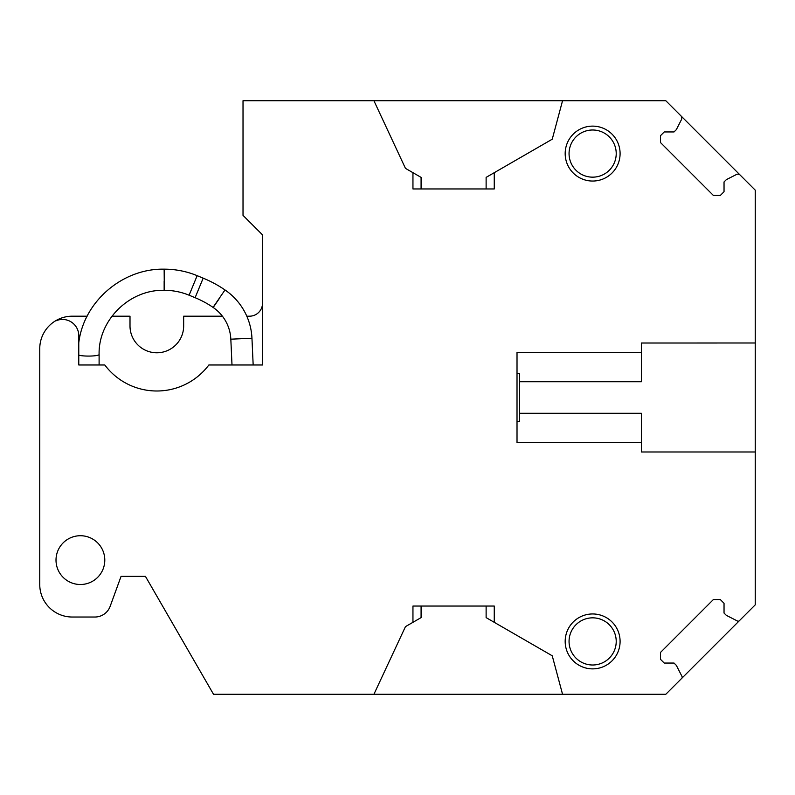 <?xml version="1.0" encoding="UTF-8"?>
<svg xmlns="http://www.w3.org/2000/svg" width="795" height="795" viewBox="0 0 795 795"><rect width="100%" height="100%" fill="white"/><g stroke="black" fill="none" stroke-linecap="round" stroke-linejoin="round"><path stroke-width="1.19" d="M519.463 381.719L641.416 381.719L641.416 352.374L517.018 352.374L517.018 442.626L641.416 442.626L641.416 413.281L519.463 413.281M517.018 421.499L519.463 421.499L519.463 373.501L517.018 373.501M641.416 352.374L641.416 343.023L755.25 342.993L755.25 190.164L665.812 100.727L562.552 100.727L552.247 139.205L486.123 177.384L494.252 172.684L494.252 188.952L412.953 188.952L412.953 172.684L405.46 168.361L373.918 100.727L243.022 100.727L243.022 215.375L262.529 234.883L262.529 364.975L208.866 364.975A65.041 65.041 0 0 1 104.791 364.975L78.775 364.975L78.775 335.709A16.258 16.258 0 0 0 56.197 320.723L56.197 320.445A32.525 32.525 0 0 0 39.75 348.717L39.75 584.504A32.525 32.525 0 0 0 72.275 617.029L94.873 617.029A16.258 16.258 0 0 0 110.157 606.327L121.059 576.375L145.445 576.375L213.517 694.274L373.918 694.274L405.46 626.639L412.953 622.316L412.953 606.048L494.252 606.048L494.252 622.316L552.247 655.795L562.552 694.274L665.812 694.274L755.25 604.836L755.25 451.977L641.416 451.977L641.416 442.626M680.868 115.792A3.25 3.25 0 0 1 681.474 119.568L676.336 129.645L674.031 131.95L664.222 131.95L660.506 135.667L660.506 142.563L713.393 195.461L720.29 195.461L724.036 191.724L724.036 181.946L726.332 179.65L736.418 174.512A3.25 3.25 0 0 1 740.195 175.109M739.35 620.726A1.63 1.63 0 0 1 737.462 621.024L726.332 615.35L724.036 613.054L724.036 603.276L720.29 599.539L713.393 599.539L660.506 652.437L660.506 659.333L664.222 663.05L674.031 663.05L676.336 665.355L682.011 676.485A1.63 1.63 0 0 1 681.712 678.374M605.8 617.318A27.457 27.457 0 0 1 616.731 654.583A27.457 27.457 0 0 1 579.476 665.514A27.457 27.457 0 0 1 568.534 628.259A27.457 27.457 0 0 1 605.8 617.318M80.404 535.721A24.397 24.397 0 0 1 104.791 560.117A24.397 24.397 0 0 1 80.404 584.504A24.397 24.397 0 0 1 56.008 560.117A24.397 24.397 0 0 1 80.404 535.721M579.476 129.486A27.457 27.457 0 0 1 616.731 140.417A27.457 27.457 0 0 1 605.8 177.683A27.457 27.457 0 0 1 568.534 166.741A27.457 27.457 0 0 1 579.476 129.486M755.25 451.977L755.25 342.993M373.918 694.274L562.552 694.274M486.123 617.616L494.252 622.316L486.123 617.616L486.123 606.048M421.082 617.616L412.953 622.316L421.082 617.616L421.082 606.048M56.197 320.445A32.525 32.525 0 0 1 72.275 316.191L87.142 316.191M104.791 364.975L99.107 364.975L99.107 354.52C98.202 320.286 129.317 289.43 164.148 290.304L164.317 290.304A65.041 65.041 0 0 1 189.101 295.213L195.113 297.698A97.566 97.566 0 0 1 213.06 307.397L213.189 307.486A40.654 40.654 0 0 1 230.828 339.187L232.001 364.975M373.918 100.727L562.552 100.727M421.082 177.384L412.953 172.684L421.082 177.384L421.082 188.952M581.334 662.116A23.582 23.582 0 0 1 571.943 630.117A23.582 23.582 0 0 1 603.942 620.726A23.582 23.582 0 0 1 613.333 652.725A23.582 23.582 0 0 1 581.334 662.116M581.334 132.884A23.582 23.582 0 0 0 571.943 164.883A23.582 23.582 0 0 0 603.942 174.274A23.582 23.582 0 0 0 613.333 142.275A23.582 23.582 0 0 0 581.334 132.884M111.966 316.191L130.002 316.191L130.002 325.95A26.831 26.831 0 0 0 156.834 352.781A26.831 26.831 0 0 0 183.665 325.95L183.665 316.191L222.401 316.191M246.808 316.191L249.521 316.191A13.008 13.008 0 0 0 262.529 303.183M253.168 364.975L251.955 338.233A61.791 61.791 0 0 0 224.995 289.956A118.703 118.703 0 0 0 203.172 278.151L195.113 297.698M164.317 290.304L164.148 269.167A86.188 86.188 0 0 1 197.15 275.666L203.172 278.151M486.123 177.384L486.123 188.952M213.189 307.486L219.162 298.771A51.228 51.228 0 0 0 219.023 298.672L213.06 307.397M251.955 338.233L230.828 339.187M224.995 289.956L219.023 298.672A51.228 51.228 0 0 1 219.162 298.771M197.15 275.666L189.101 295.213M78.775 355.127A10.574 1.56 0 0 0 88.533 356.081A10.574 1.56 -0 0 0 99.107 354.52M164.148 281.301L164.148 290.304M164.148 269.167C122.4 268.312 83.654 301.703 78.775 342.824"/></g></svg>
